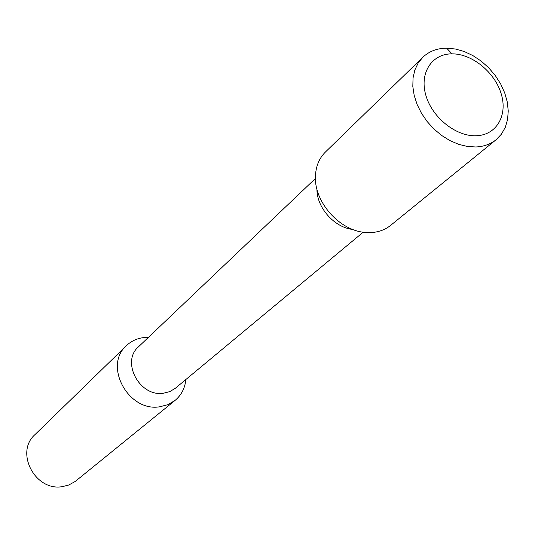<?xml version="1.0" encoding="UTF-8"?>
<svg xmlns="http://www.w3.org/2000/svg" width="535" height="535" viewBox="0 0 535 535"><rect width="100%" height="100%" fill="white"/><g stroke="black" fill="none" stroke-linecap="round" stroke-linejoin="round"><path stroke-width="0.8" d="M175.065 400.414L75.234 481.446L68.774 485.011L62.555 486.603C35.323 491.752 14.585 452.302 34.982 434.607L126.387 345.677C103.255 365.592 128.313 412.104 159.644 406.801L167.896 404.674L175.065 400.414C181.398 395.091 184.996 388.122 185.872 379.509M148.409 337.378L144.43 337.505C137.375 338.22 131.363 340.942 126.387 345.677M363.198 232.19L175.34 388.263L169.829 391.6L163.442 393.238C139.675 397.151 120.783 361.754 138.485 346.82L315.436 178.483M316.954 189.223C316.66 207.573 334.449 227.576 352.712 229.435M390.61 225.389C385.327 229.629 379.014 232.009 371.671 232.538L364.549 232.364C339.431 230.297 314.547 202.31 315.423 177.125C315.63 166.833 318.954 158.474 325.4 152.054L422.81 57.272L418.149 63.063L414.852 70.011L413.053 77.883L412.813 86.429L414.17 95.37L417.073 104.399L421.44 113.219L427.117 121.512L433.925 129.009L441.622 135.449L449.942 140.605L458.609 144.316L467.316 146.456L475.776 146.971C483.747 146.623 490.528 144.203 496.126 139.715L390.61 225.389M496.126 139.715L501.429 134.158L505.287 127.343L507.581 119.526L508.25 110.972L507.28 101.984L504.712 92.863L500.646 83.921L495.229 75.448L488.636 67.731L481.085 61.017L472.826 55.546L464.146 51.487L455.318 48.999L446.645 48.17C437.068 48.264 429.123 51.3 422.81 57.272M451.995 53.854C472.017 53.66 494.768 72.205 501.195 93.779C507.916 115.339 496.52 135.201 476.204 135.756C455.994 136.646 432.033 117.432 425.813 95.17C419.286 72.907 431.885 53.727 451.995 53.854L446.645 48.17"/></g></svg>
